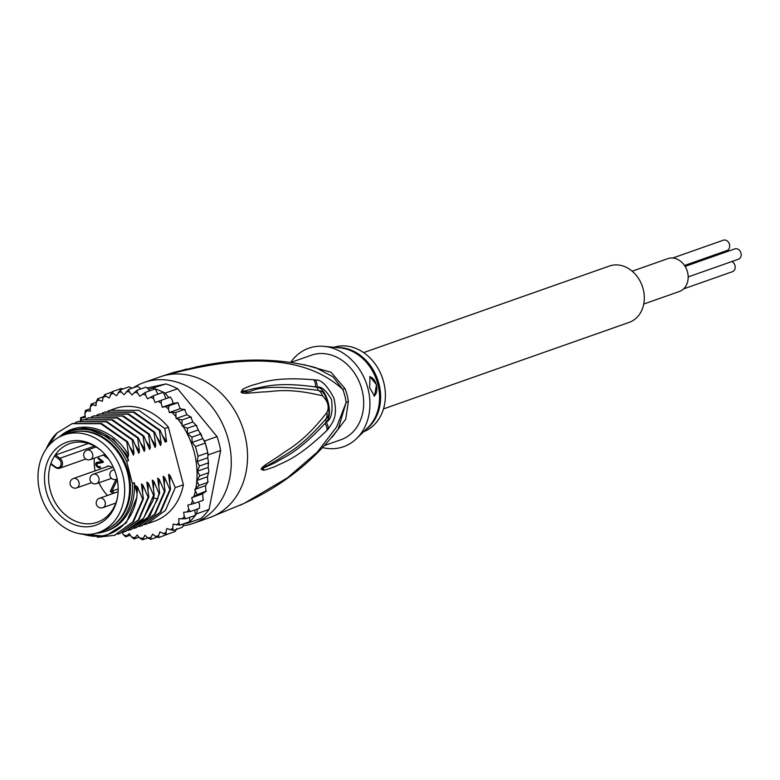 <?xml version="1.0" encoding="UTF-8"?>
<svg xmlns="http://www.w3.org/2000/svg" width="780" height="780" viewBox="0 0 780 780"><rect width="100%" height="100%" fill="white"/><g stroke="black" fill="none" stroke-linecap="round" stroke-linejoin="round"><path stroke-width="1.17" d="M731.816 261.553A5.47 4.465 70.6 0 1 735.004 265.57A5.47 4.465 70.6 0 1 732.449 271.684L683.611 288.883M672.74 258.024L723.304 240.211A5.47 4.465 70.6 0 1 729.495 244.432A5.47 4.465 70.6 0 1 726.941 250.536L684.528 265.483M726.687 250.624A5.47 4.465 70.6 0 1 728.988 250.945M685.113 266.399L734.809 248.898A5.47 4.465 70.6 0 1 741 253.11A5.47 4.465 70.6 0 1 738.445 259.214L688.184 276.919M643.744 304.044L679.38 291.496A17.413 14.206 -109.4 0 0 687.268 271.196A17.413 14.206 -109.4 0 0 669.211 258.248A17.413 14.206 -109.4 0 0 667.807 258.648L632.17 271.196M363.636 352.609L609.385 266.038A29.845 24.346 70.6 0 1 643.168 289.029A29.845 24.346 70.6 0 1 629.226 322.345L383.468 408.915M39.975 492.648A51.733 42.208 -109.4 0 0 98.524 532.496A51.733 42.208 -109.4 0 0 123.669 479.144A51.733 42.208 -109.4 0 0 122.694 474.757A51.733 42.208 -109.4 0 0 64.145 434.899A51.733 42.208 -109.4 0 0 39 488.26A51.733 42.208 -109.4 0 0 39.975 492.648M64.145 434.899L69.03 433.183A51.733 42.208 70.6 0 1 127.579 473.031A51.733 42.208 70.6 0 1 128.554 477.428A51.733 42.208 70.6 0 1 103.409 530.78L98.524 532.496M111.979 467.63A5.226 4.261 -109.4 0 0 108.274 466.069A5.226 4.261 -109.4 0 0 107.913 466.128A5.226 4.261 -109.4 0 0 107.484 466.245A5.226 4.261 -109.4 0 0 106.343 466.918M48.662 459.049A43.963 35.861 -109.4 0 0 47.307 462.228A43.963 35.861 -109.4 0 0 65.754 520.143A43.963 35.861 -109.4 0 0 114.007 508.355A43.963 35.861 -109.4 0 0 115.362 505.177A43.963 35.861 -109.4 0 0 117.351 498.079A43.963 35.861 -109.4 0 0 100.386 449.923A43.963 35.861 -109.4 0 0 48.662 459.049M58.997 459.254L54.571 455.92A41.662 33.989 -109.4 0 0 52.543 459.576A41.662 33.989 -109.4 0 0 51.256 462.589A41.662 33.989 -109.4 0 0 50.914 463.525L55.331 466.869A4.729 3.851 -109.4 0 0 60.596 465.874A4.729 3.851 -109.4 0 0 59.3 459.498A4.729 3.851 -109.4 0 0 58.997 459.254L59.923 458.26L94.497 446.082M117.497 497.308A41.662 33.989 70.6 0 1 115.762 503.285A41.662 33.989 70.6 0 1 114.475 506.308A41.662 33.989 70.6 0 1 97.354 522.239A41.662 33.989 70.6 0 1 59.329 508.579A41.662 33.989 70.6 0 1 50.914 463.525L51.168 464.207L50.914 463.525M106.889 466.723A5.226 4.261 70.6 0 1 107.767 466.167M107.728 466.45A4.972 4.056 70.6 0 1 108.118 466.294A4.972 4.056 70.6 0 1 108.517 466.177A4.972 4.056 70.6 0 1 109.297 466.099M88.286 443.479L55.595 454.994L54.571 455.92A41.662 33.989 70.6 0 1 69.664 443.644A41.662 33.989 70.6 0 1 100.981 450.44M94.321 458.172A41.662 33.989 -109.4 0 0 95.082 470.886M98.933 482.781A41.662 33.989 -109.4 0 0 107.455 495.456M118.18 489.07L111.92 490.961L117.302 479.788M117.897 488.865L118.17 488.29M105.319 454.798L103.779 454.837M113.032 493.496L110.253 491.4L111.92 490.961L114.562 492.96M98.036 458.669L101.917 461.594L96.827 462.355L95.589 464.139L97.013 466.684L98.611 467.678L100.162 467.59L100.601 467.084L99.908 466.567L98.845 466.81L96.905 465.338L96.72 463.749L103.028 462.433L103.389 461.662L98.407 457.899L98.036 458.669L98.982 458.338M101.917 461.594L102.862 461.263M96.33 462.608L97.198 462.306M95.891 463.115L96.983 462.735L96.691 463.817M95.745 463.427L96.827 463.037M95.589 464.139L96.671 463.759M95.852 465.173L96.701 464.87M96.252 465.904L97.13 465.592M97.013 466.684L97.958 466.352M97.568 467.103L98.651 466.713L100.337 467.395M98.611 467.678L99.694 467.298M99.313 467.785L100.288 467.444M99.401 466.81L99.977 466.615M97.295 463.34L103.135 462.209M186.498 369.047L166.247 375.092A74.627 60.869 -109.4 0 0 160.232 376.798L173.492 372.421L166.247 375.092C268.905 346.983 316.982 365.878 342.732 389.347A19.9 0.546 158.4 0 0 344.994 388.586A44.772 36.523 70.6 0 1 346.905 394.329A44.772 36.523 70.6 0 1 347.081 394.953A44.772 36.523 70.6 0 1 348.358 401.505L345.725 419.152L332.114 437.209M291.125 362.329L311.288 355.231A44.772 36.523 -109.4 0 1 361.959 389.717A44.772 36.523 70.6 0 1 341.035 439.686L325.221 445.263M338.237 428.971L346.144 402.46A45.425 37.05 -109.4 0 0 344.672 395.177A45.425 37.05 -109.4 0 0 342.732 389.347L333.089 376.886L315.832 367.673C278.762 357.786 238.924 357.542 196.297 366.931L166.247 375.092A74.627 60.869 70.6 0 1 244.676 434.275A74.627 60.869 -109.4 0 1 209.81 517.559L244.198 503.344L287.625 477.711L317.401 452.01L336.648 426.943L346.144 402.46A19.9 2.876 172.5 0 1 348.358 401.505M133.302 387.777A74.627 60.869 70.6 0 1 143.939 382.531A74.627 60.869 70.6 0 1 228.384 440.008A74.627 60.869 -109.4 0 1 193.528 523.302A74.627 60.869 -109.4 0 1 183.31 525.72M338.481 428.63C314.194 460.668 282.769 485.569 244.198 503.334L240.445 505.099M326.976 430.385C296.498 459.615 283.306 462.072 275.165 466.537C267.823 469.316 263.806 470.515 263.133 470.125L261.183 469.17C261.017 468.517 262.538 467.005 265.756 464.656L279.805 455.491C288.269 448.705 302.289 443.995 326.869 412.561C329.56 407.121 328.107 401.534 322.51 395.821C286.289 387.017 272.99 392.057 263.104 391.921L247.182 393.266C243.409 393.325 241.391 392.964 241.127 392.174L242.249 389.854C242.629 389.103 246.002 387.533 252.388 385.144C261.017 383.419 272.181 376.301 313.804 379.792L315.422 380.006C320.97 379.324 327.132 385.34 333.908 398.044C338.12 417.553 332.621 422.029 328.214 429.098L326.976 430.385A9.945 8.336 -134.2 0 0 324.958 423.511C296.819 453.784 283.354 457.265 275.535 462.569L261.417 469.004L278.577 459.157C286.874 453.131 300.085 448.812 325.767 419.055L326.04 418.694C333.255 416.364 325.572 389.279 320.083 391.063L318.289 390.322C248.644 382.171 254.075 393.647 245.797 391.638L241.4 392.174L243.555 391.248L254.621 388.372C263.386 387.582 275.418 381.274 315.442 386.977L317.011 387.124C321.185 386.081 326.02 390.195 331.51 399.487C333.011 412.055 331.227 419.659 326.167 422.302L324.958 423.511L326.05 422.156C334.142 415.34 326.391 386.919 316.982 387.319L315.442 386.977A9.945 8.59 94.9 0 0 313.804 379.792M328.214 429.098A9.945 8.346 -134.7 0 0 326.167 422.302L325.767 419.055A9.945 8.414 38.6 0 0 326.869 412.561M263.133 470.125A9.945 8.804 -95.4 0 0 263.611 468.302L261.446 469.034A9.945 7.527 -8.8 0 1 261.173 469.375M261.183 469.17A9.945 5.041 7.9 0 0 261.417 469.004L265.298 466.625A9.945 7.585 55.8 0 0 265.756 464.656M322.51 395.821A9.945 8.736 -77.6 0 0 318.279 390.322L317.011 387.124A9.945 8.609 95.4 0 0 315.422 380.006M247.182 393.266A9.945 7.79 -93 0 0 245.797 391.638L241.4 392.174A9.945 4.085 -35.7 0 0 241.127 392.174M241.02 391.989A9.945 6.708 -19.8 0 1 241.42 392.125L243.555 391.248A9.945 8.658 54.4 0 0 242.249 389.854M303.693 364.552L331.022 372.255L344.994 388.586M173.492 372.421L200.187 366.113M356.577 438.575A52.24 42.608 -109.4 0 0 366.356 383.302A52.24 42.608 -109.4 0 0 324.09 346.359L340.012 347.86A45.074 36.767 -109.4 0 1 376.477 379.733A45.074 36.767 -109.4 0 1 368.043 427.421L356.577 438.575A52.24 42.608 -109.4 0 1 339.31 447.915A52.24 42.608 70.6 0 1 322.969 447.691M290.755 362.281A52.24 42.608 70.6 0 1 313.024 346.993A52.24 42.608 -109.4 0 1 324.09 346.359M376.516 384.725L374.507 396.074L369.642 387.689L370.012 376.681L376.516 384.725M363.626 431.72A44.772 36.523 -109.4 0 0 382.873 379.314A44.772 36.523 -109.4 0 0 336.609 346.554A44.772 36.523 70.6 0 0 333.879 347.285M373.922 396.055A9.945 5.723 77.8 0 0 376.321 384.764A9.945 5.723 77.8 0 0 369.554 376.877M74.792 430.131A52.982 43.222 70.6 0 1 126.604 461.341L128.505 460.678A52.982 43.222 70.6 0 0 76.694 429.458A52.982 43.222 70.6 0 0 72.413 430.667L70.522 431.34A52.982 43.222 70.6 0 1 74.792 430.131M105.729 531.287A52.982 43.222 70.6 0 0 132.346 483.395L134.248 482.723A52.982 43.222 70.6 0 1 107.62 530.615L105.729 531.287A52.982 43.222 70.6 0 1 101.449 532.496A52.982 43.222 70.6 0 1 96.213 533.227M79.004 533.637L105.163 536.269L126.253 522.844L136.802 497.377L137.105 493.691L135.964 485.842L137.504 487.012L142.711 499.112L132.795 521.966L114.504 535.314L97.354 537.293M83.382 534.31A56.716 46.264 -109.4 0 0 104.296 535.431A56.716 46.264 -109.4 0 0 136.802 497.377M122.275 532.535L123.474 534.797L125.824 536.816L129.275 533.637L131.605 537.079L134.189 538.922L137.124 535.012L139.776 538.122L142.584 539.75L144.934 535.187L147.868 537.917L150.852 539.292L150.862 537.517L152.558 534.163L155.727 536.465L158.867 537.566L158.603 535.597L159.88 531.96L166.471 534.583L165.935 532.467L166.764 528.596L173.56 530.4L172.721 528.187L173.101 524.16L179.995 525.096L178.864 522.815L178.776 518.7L185.669 518.758L184.236 516.467L183.7 512.323L190.495 511.485L188.77 509.223L187.775 505.138L194.376 503.422L192.514 500.828L191.704 497.698L197.252 494.686L194.707 489.479L199.076 485.433L196.618 480.577L199.807 475.829L197.447 471.188L199.446 466.031L197.291 461.458L197.993 456.202L195.468 446.521L192.104 442.426L191.929 437.151L187.444 433.748L187.415 428.249L182.003 425.831L192.865 422.009L196.102 425.188L187.415 428.249M196.93 425.919L196.102 425.188L198.296 429.936L205.247 443.079A76.615 62.497 70.6 0 1 206.632 447.895A76.615 62.497 70.6 0 1 207.763 452.761L197.993 456.202M208.172 454.886A76.615 62.497 -109.4 0 0 207.763 452.761L207.899 456.3L208.172 454.886L220.662 450.489L209.059 509.408A76.615 62.497 70.6 0 1 200.918 518.505L188.428 522.902A76.615 62.497 -109.4 0 0 189.764 521.654A76.615 62.497 -109.4 0 0 195.448 515.317A76.615 62.497 -109.4 0 0 196.57 513.806L197.516 509.018M168.831 397.625L165.136 393.13L177.616 388.732L217.045 436.615A76.615 62.497 70.6 0 1 219.121 443.488A76.615 62.497 70.6 0 1 220.662 450.489M209.059 509.408L196.57 513.806M147.4 387.933L165.867 383.945A76.615 62.497 70.6 0 1 177.616 388.732M165.867 383.945L148.57 389.376L149.584 390.877M165.136 393.13A76.615 62.497 -109.4 0 0 163.391 392.243A76.615 62.497 -109.4 0 0 155.191 388.898A76.615 62.497 -109.4 0 0 153.377 388.343M217.045 436.615L204.555 441.012L203.239 439.413M207.763 452.761L205.247 443.079A76.615 62.497 -109.4 0 0 204.555 441.012M173.56 530.4L182.393 527.27L183.622 523.936L188.428 522.902M189.686 517.345L189.764 521.654L179.995 525.096M194.746 509.993L195.448 515.317L185.669 518.758M198.764 501.871L199.621 505.401L199.426 508.258M199.426 508.297L190.495 511.485M191.704 497.698L202.556 493.877L203.249 500.233M203.317 500.243L194.376 503.422M202.556 493.877L206.349 491.01L197.252 494.686M194.707 489.479L205.569 485.648L205.939 491.624M205.569 485.648L208.153 481.543L207.763 482.372L199.076 485.433M196.618 480.577L207.48 476.755L207.763 482.372M207.48 476.755L208.835 471.578L208.494 472.768L199.807 475.829M197.447 471.188L208.24 467.386L208.835 471.578M199.446 466.031L208.133 462.969L208.543 463.749L208.27 460.921L208.24 467.386M197.291 461.458L207.743 457.772L208.27 460.921M207.899 456.3L207.743 457.772M205.247 443.079L195.468 446.521M156.916 537.157L150.716 539.331M150.862 537.517A74.627 60.869 -109.4 0 1 147.868 537.917L142.37 539.789M139.006 537.215L133.916 538.951M130.348 535.216L125.522 536.835M182.003 425.831L182.023 419.962L176.085 418.558L175.832 412.444L169.319 412.523L168.529 409.071L168.958 405.824L162.279 407.267L161.148 403.211L161.509 400.208L155.093 402.519L153.533 398.599L153.621 395.684L147.556 398.834L145.597 395.128L145.421 392.35L139.796 396.289L137.465 392.847L137.056 390.244L131.947 394.914L129.295 391.804L128.661 389.405L124.137 394.738L121.202 392.008L120.393 389.863L116.513 395.762L113.344 393.461L112.379 391.599L109.19 397.966L105.846 396.142L104.764 394.573L103.135 397.459L102.307 401.32L98.836 399.994L97.685 398.755L96.349 401.739L95.969 405.766L91.24 404.06L90.207 407.101L90.295 411.226L85.566 410.407L84.835 413.459L85.371 417.602L80.749 417.671L80.33 420.82M104.695 394.612L111.696 392.135M97.539 398.824L103.321 396.767M91.036 404.186L96.301 402.285M85.322 410.563L90.246 408.759M80.506 417.836L85.176 416.11M168.236 533.959L158.867 537.566M176.787 528.645L175.227 531.492M175.237 531.492L166.471 534.583M132.054 388.186L129.197 386.773L120.393 389.863M137.563 386.315L140.917 388.879M146.016 387.153L148.57 389.376M170.274 397.118L172.009 399.389L173.141 403.445L177.889 402.626L180.17 408.691L185.211 409.695L184.519 409.393L186.937 414.736L191.431 417.339L190.71 416.91L192.865 422.009M107.776 411.177L114.699 408.652A59.699 48.691 70.6 0 1 168.402 427.245L183.388 484.79A59.699 48.691 70.6 0 1 154.372 521.264L144.68 524.599M190.71 416.91L182.023 419.962M187.444 433.748L198.296 429.936M201.601 435.474L200.587 433.154L200.616 434.09L191.929 437.151M192.104 442.426L202.683 438.691M161.509 400.208L170.459 397.049M162.279 407.267L173.141 403.445M172.887 402.548L173.56 403.367M153.621 395.684L163.391 392.243L165.935 398.648M157.96 394.154L155.191 388.898L145.421 392.35M137.056 390.244L145.977 387.143M128.661 389.405L137.543 386.315M121.095 388.528L123.016 388.937M121.066 388.537L112.379 391.599M177.645 402.763L168.958 405.824M169.319 412.523L180.17 408.691M184.519 409.393L175.832 412.444M176.085 418.558L186.937 414.736M168.402 427.245L164.814 428.512L166.589 441.568L165.194 442.055L160.076 430.18L159.383 430.423L161.207 443.723L160.495 445.604L154.645 432.091L153.962 432.334L155.776 445.633L155.064 447.515L149.224 434.002L148.531 434.245L150.345 447.544L149.633 449.426L143.793 435.913L143.101 436.156L144.914 449.456L144.212 451.347L138.362 437.824L137.67 438.067L139.493 451.366L138.781 453.258L132.931 439.735L132.249 439.978L134.062 453.287L133.351 455.169L127.501 441.656L126.818 441.899L128.632 455.198L127.92 457.08L127.062 455.12L128.505 460.678M132.346 483.395L126.604 461.341M134.248 482.723L137.105 493.691M114.826 535.197L133.555 521.625L143.393 498.878L142.711 499.112M143.393 498.878L141.394 483.931L142.935 485.101L148.132 497.201L138.294 519.958L119.935 533.403L117.536 534.154M120.295 533.267L138.947 519.763L148.824 496.957L148.132 497.201M148.824 496.957L146.825 482.02L148.366 483.181L153.562 495.29L143.686 518.096L125.366 531.482L122.967 532.243M125.736 531.356L142.662 519.909L152.929 500.741L154.255 495.046L153.562 495.29M154.255 495.046L152.246 480.11L153.787 481.27L158.993 493.379L157.667 499.073L147.4 518.242L130.796 529.571L128.398 530.332M131.128 529.454L149.848 515.882L159.685 493.135L158.993 493.379M159.685 493.135L157.677 478.198L159.218 479.359L164.424 491.468L154.586 514.215L136.217 527.66L133.828 528.421M136.559 527.543L155.181 514.098L165.107 491.224L164.424 491.468M165.107 491.224L163.108 476.287L164.648 477.448L169.845 489.557L159.919 512.431L141.648 525.749L139.249 526.51M141.98 525.632L160.729 512.031L170.537 489.313L169.845 489.557M170.537 489.313L168.538 474.367L170.079 475.537L175.276 487.646L165.467 510.354L147.079 523.838M183.388 484.79L175.276 487.646M127.501 441.656L101.556 423.52L72.481 423.53M138.362 437.824L112.476 419.718L83.304 419.718M127.062 455.12L113.168 439.159L85.468 428.015L71.136 430.18L61.064 435.513C80.808 418.675 114.007 428.483 128.632 455.198M132.931 439.735L106.87 421.57L77.883 421.629M46.254 448.87A59.699 48.691 70.6 0 1 57.067 432.919L72.121 423.657L100.805 423.745L126.818 441.899M80.633 420.732L82.982 419.825L111.608 419.903L137.67 438.067M75.202 422.653L77.552 421.746L106.294 421.844L132.249 439.978M86.063 418.821L88.403 417.914L117.215 418.041L143.101 436.156M143.793 435.913L117.702 417.729L88.744 417.797M91.494 416.91L93.834 416.003L122.441 416.062L148.531 434.245M149.224 434.002L123.279 415.877L94.165 415.886M96.925 414.999L99.265 414.092L128.018 414.2L153.962 432.334M154.645 432.091L128.622 413.927L99.635 413.965M160.076 430.18L134.082 412.025L105.056 412.055M102.356 413.088L104.695 412.181L133.361 412.259L159.383 430.423M110.126 410.27L138.82 410.358L164.814 428.512M61.064 435.513L58.617 437.414M47.931 446.608L57.067 432.919M129.909 446.989L134.062 453.287M135.34 445.078L139.493 451.366M137.504 487.012L136.968 495.729M142.935 485.101L142.594 492.2M148.366 483.181L148.024 490.288M140.761 443.167L144.914 449.456M153.787 481.27L153.455 488.377M146.191 441.256L150.345 447.544M151.622 439.335L155.776 445.633M157.053 437.424L161.207 443.723M159.218 479.359L158.876 486.466M164.648 477.448L164.307 484.555M162.484 435.513L166.511 441.587M170.079 475.537L169.738 482.644M61.883 435.786A52.982 43.222 70.6 0 1 70.522 431.34M110.643 527.241A51.49 42.003 -109.4 0 0 126.925 467.639A51.49 42.003 -109.4 0 0 76.888 431.408M55.331 466.869L55.497 467.473A5.723 4.67 -109.4 0 0 59.611 468.263A5.723 4.67 -109.4 0 0 62.488 464.022A5.723 4.67 -109.4 0 0 60.284 458.562A5.723 4.67 -109.4 0 0 60.284 458.552A5.723 4.67 -109.4 0 0 59.923 458.26L55.595 454.994M50.934 464.188L55.282 467.464L59.611 468.263L85.859 459.01M98.885 478.062A4.972 4.056 -109.4 0 0 93.259 474.23A4.972 4.972 0 0 0 90.09 480.178A4.972 4.972 0 0 0 96.564 483.61A4.972 4.056 -109.4 0 0 98.885 478.062M73.768 478.413A4.972 4.056 -109.4 0 0 73.369 478.53A4.972 4.972 0 0 0 70.239 484.575A4.972 4.972 0 0 0 76.674 487.909A4.972 4.056 -109.4 0 0 78.926 482.118A4.972 4.056 -109.4 0 0 73.768 478.413M116.044 479.427A4.972 4.056 -109.4 0 0 116.444 479.31A4.972 4.056 -109.4 0 0 117.136 478.969M114.387 469.745A4.972 4.056 -109.4 0 0 113.539 469.813A4.972 4.056 -109.4 0 0 113.139 469.93A4.972 4.972 0 0 0 109.999 475.976A4.972 4.972 0 0 0 116.444 479.31L117.156 479.056M102.823 507.643A4.972 4.056 -109.4 0 0 105.144 502.086A4.972 4.056 -109.4 0 0 99.508 498.254A4.972 4.972 0 0 0 96.349 504.202A4.972 4.972 0 0 0 102.823 507.643L115.849 503.051M92.625 454.028A4.972 4.056 -109.4 0 0 86.999 450.197A4.972 4.972 0 0 0 83.831 456.144A4.972 4.972 0 0 0 90.305 459.586A4.972 4.056 -109.4 0 0 92.625 454.028M76.274 488.026A4.972 4.056 -109.4 0 0 76.674 487.909L91.611 482.654M51.168 464.207L55.214 467.269M108.673 459.098L103.584 455.257M110.253 491.4L116.005 479.447M365.849 429.546A44.772 36.523 -109.4 0 0 377.569 379.353A44.772 36.523 -109.4 0 0 336.979 347.578M196.872 480.051A74.627 60.869 -109.4 0 0 194.093 451.708A74.627 60.869 -109.4 0 0 183.193 426.601M139.776 538.122A74.627 60.869 -109.4 0 0 142.847 538.19M131.605 537.079A74.627 60.869 -109.4 0 0 134.686 537.615M123.474 534.797A74.627 60.869 -109.4 0 0 126.516 535.801M155.727 536.465A74.627 60.869 -109.4 0 0 158.603 535.597M163.225 533.783A74.627 60.869 -109.4 0 0 165.935 532.467M170.235 529.922A74.627 60.869 -109.4 0 0 172.721 528.187M176.631 524.959A74.627 60.869 -109.4 0 0 178.864 522.815M182.305 518.963A74.627 60.869 -109.4 0 0 184.236 516.467M187.171 512.05A74.627 60.869 -109.4 0 0 188.77 509.223M191.129 504.328A74.627 60.869 -109.4 0 0 192.514 500.828M193.996 496.343A74.627 60.869 -109.4 0 0 195.234 491.498M195.897 488.153A74.627 60.869 -109.4 0 0 196.784 481.202M113.344 393.461A74.627 60.869 -109.4 0 0 110.468 394.329M105.846 396.142A74.627 60.869 -109.4 0 0 103.135 397.459M98.836 399.994A74.627 60.869 -109.4 0 0 96.349 401.739M92.44 404.966A74.627 60.869 -109.4 0 0 90.207 407.101M86.765 410.953A74.627 60.869 -109.4 0 0 84.835 413.459M81.9 417.875A74.627 60.869 -109.4 0 0 80.301 420.693M121.202 392.008A74.627 60.869 -109.4 0 0 118.209 392.408M129.295 391.804A74.627 60.869 -109.4 0 0 126.224 391.735M137.465 392.847A74.627 60.869 -109.4 0 0 134.384 392.311M145.597 395.128A74.627 60.869 -109.4 0 0 142.555 394.124M153.533 398.599A74.627 60.869 -109.4 0 0 150.579 397.156M161.148 403.211A74.627 60.869 -109.4 0 0 158.33 401.349M168.529 409.071A74.627 60.869 -109.4 0 0 165.672 406.624M175.539 416.247A74.627 60.869 -109.4 0 0 172.282 412.688M181.711 424.33A74.627 60.869 -109.4 0 0 178.035 419.279M153.66 497.923L157.667 499.073M113.285 467.171L93.259 474.23M108.118 466.294L73.369 478.53M96.096 446.989L86.999 450.197M104.978 454.418L90.305 459.586M118.111 491.702L99.508 498.254M114.299 469.521L113.139 469.93M111.501 478.354L96.564 483.61M209.81 517.559L193.528 523.302M160.232 376.798L143.939 382.531M114.504 535.314L115.196 535.07M119.935 533.403L120.627 533.159M130.796 529.571L131.479 529.327M141.648 525.749L142.34 525.505M125.366 531.482L126.058 531.239M136.217 527.66L136.909 527.417M72.121 423.657L72.813 423.413M82.982 419.825L83.665 419.591M77.552 421.746L78.244 421.502M88.403 417.914L89.095 417.671M93.834 416.003L94.526 415.76M99.265 414.092L99.957 413.848M104.695 412.181L105.388 411.938"/></g></svg>
